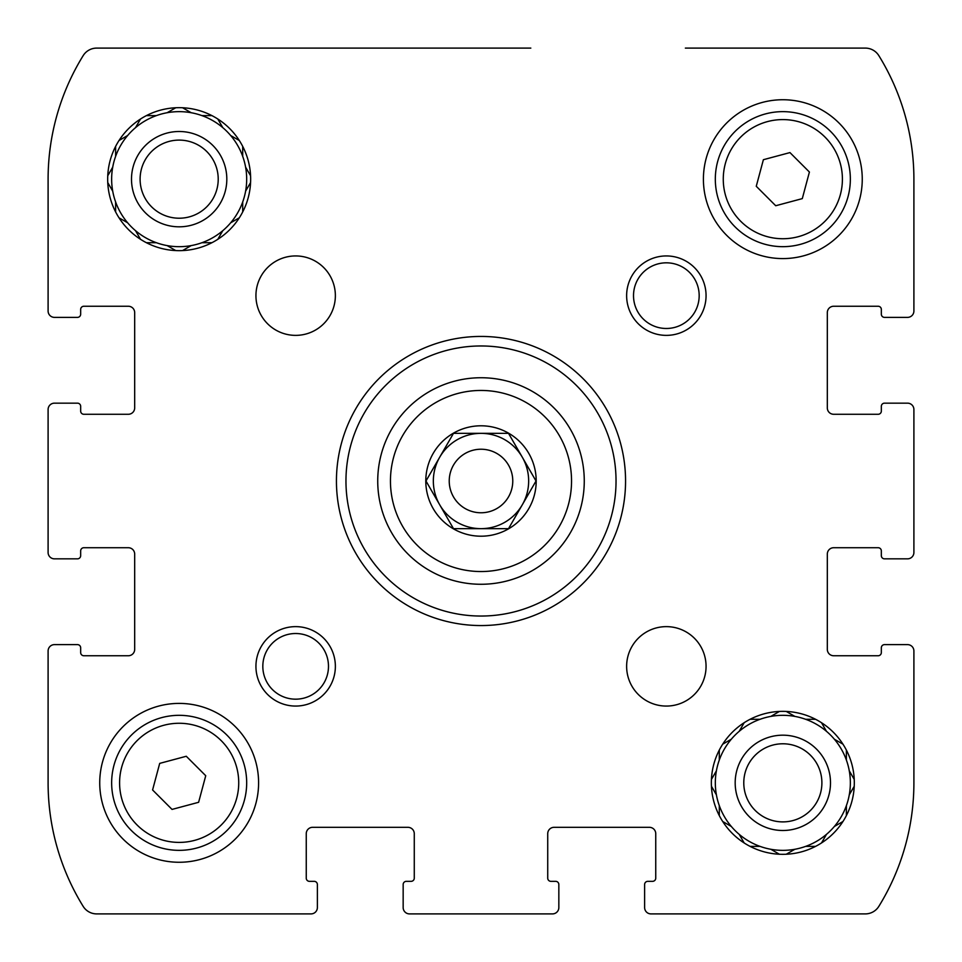 <?xml version="1.0" encoding="UTF-8"?>
<svg xmlns="http://www.w3.org/2000/svg" width="962" height="962" viewBox="0 0 962 962"><rect width="100%" height="100%" fill="white"/><g stroke="black" fill="none" stroke-linecap="round" stroke-linejoin="round"><path stroke-width="1.44" d="M558.838 903.571L558.838 907.551A6.349 6.349 0 0 1 552.489 913.9L409.511 913.9A6.349 6.349 0 0 1 403.162 907.551L403.162 903.571M903.571 644.624L907.551 644.624A6.349 6.349 0 0 1 913.9 650.985L913.9 782.84A235.113 235.113 0 0 1 878.835 906.36A15.885 15.885 0 0 1 865.319 913.9L650.985 913.9A6.349 6.349 0 0 1 644.624 907.551L644.624 903.571M903.571 403.162L907.551 403.162A6.349 6.349 0 0 1 913.9 409.511L913.9 552.489A6.349 6.349 0 0 1 907.551 558.838L903.571 558.838M685.365 48.1L865.319 48.1A15.885 15.885 0 0 1 878.835 55.64A235.113 235.113 0 0 1 913.9 179.16L913.9 311.015A6.349 6.349 0 0 1 907.551 317.376L903.571 317.376M96.681 48.1A15.885 15.885 0 0 0 83.165 55.64A15.885 15.885 0 0 1 96.681 48.1L530.82 48.1M58.429 317.376L54.449 317.376A6.349 6.349 0 0 1 48.1 311.015L48.1 179.16A235.113 235.113 0 0 1 83.165 55.64M58.429 558.838L54.449 558.838A6.349 6.349 0 0 1 48.1 552.489L48.1 409.511A6.349 6.349 0 0 1 54.449 403.162L58.429 403.162M317.376 903.571L317.376 907.551A6.349 6.349 0 0 1 311.015 913.9L96.681 913.9A15.885 15.885 0 0 1 83.165 906.36A235.113 235.113 0 0 1 48.1 782.84L48.1 650.985A6.349 6.349 0 0 1 54.449 644.624L58.429 644.624M558.838 907.551L558.838 884.511L558.838 907.551M652.573 881.336L647.811 881.336L652.573 881.336A3.175 3.175 0 0 0 655.747 878.162L655.747 833.669A6.349 6.349 0 0 0 649.398 827.32L554.076 827.32A6.349 6.349 0 0 0 547.727 833.669L547.727 878.162A3.175 3.175 0 0 0 550.901 881.336L555.663 881.336A3.175 3.175 0 0 1 558.838 884.511M644.624 884.511L644.624 907.551L644.624 884.511A3.175 3.175 0 0 1 647.811 881.336M907.551 644.624L884.511 644.624L907.551 644.624M881.336 550.901L881.336 555.663L881.336 550.901A3.175 3.175 0 0 0 878.162 547.727L833.669 547.727A6.349 6.349 0 0 0 827.32 554.076L827.32 649.398A6.349 6.349 0 0 0 833.669 655.747L878.162 655.747A3.175 3.175 0 0 0 881.336 652.573L881.336 647.811A3.175 3.175 0 0 1 884.511 644.624M884.511 558.838L907.551 558.838L884.511 558.838A3.175 3.175 0 0 1 881.336 555.663M907.551 403.162L884.511 403.162L907.551 403.162M881.336 309.427L881.336 314.189L881.336 309.427A3.175 3.175 0 0 0 878.162 306.253L833.669 306.253A6.349 6.349 0 0 0 827.32 312.602L827.32 407.924A6.349 6.349 0 0 0 833.669 414.273L878.162 414.273A3.175 3.175 0 0 0 881.336 411.099L881.336 406.337A3.175 3.175 0 0 1 884.511 403.162M884.511 317.376L907.551 317.376L884.511 317.376A3.175 3.175 0 0 1 881.336 314.189M54.449 317.376L77.489 317.376L54.449 317.376M80.664 411.099L80.664 406.337L80.664 411.099A3.175 3.175 0 0 0 83.838 414.273L128.331 414.273A6.349 6.349 0 0 0 134.68 407.924L134.68 312.602A6.349 6.349 0 0 0 128.331 306.253L83.838 306.253A3.175 3.175 0 0 0 80.664 309.427L80.664 314.189A3.175 3.175 0 0 1 77.489 317.376M77.489 403.162L54.449 403.162L77.489 403.162A3.175 3.175 0 0 1 80.664 406.337M54.449 558.838L77.489 558.838L54.449 558.838M80.664 652.573L80.664 647.811L80.664 652.573A3.175 3.175 0 0 0 83.838 655.747L128.331 655.747A6.349 6.349 0 0 0 134.68 649.398L134.68 554.076A6.349 6.349 0 0 0 128.331 547.727L83.838 547.727A3.175 3.175 0 0 0 80.664 550.901L80.664 555.663A3.175 3.175 0 0 1 77.489 558.838M77.489 644.624L54.449 644.624L77.489 644.624A3.175 3.175 0 0 1 80.664 647.811M317.376 907.551L317.376 884.511L317.376 907.551M411.099 881.336L406.337 881.336L411.099 881.336A3.175 3.175 0 0 0 414.273 878.162L414.273 833.669A6.349 6.349 0 0 0 407.924 827.32L312.602 827.32A6.349 6.349 0 0 0 306.253 833.669L306.253 878.162A3.175 3.175 0 0 0 309.427 881.336L314.189 881.336A3.175 3.175 0 0 1 317.376 884.511M403.162 884.511L403.162 907.551L403.162 884.511A3.175 3.175 0 0 1 406.337 881.336M115.62 211.917L115.62 201.972A67.52 67.52 0 0 1 112.722 191.173L107.756 182.576M119.023 217.821L127.633 222.787A67.52 67.52 0 0 0 135.534 230.688L140.5 239.297L135.534 230.688A67.52 67.52 0 0 0 156.349 242.701L146.416 242.701M211.917 242.701L201.972 242.701A67.52 67.52 0 0 1 191.173 245.599L182.576 250.565L191.173 245.599A67.52 67.52 0 0 1 167.147 245.599L175.757 250.565L167.147 245.599A67.52 67.52 0 0 1 156.349 242.701M217.821 239.297L222.787 230.688A67.52 67.52 0 0 0 230.688 222.787L239.297 217.821M242.701 211.917L242.701 201.972A67.52 67.52 0 0 0 245.599 191.173L250.565 182.576M245.599 191.173A67.52 67.52 0 0 0 245.599 167.147L250.565 175.757L245.599 167.147A67.52 67.52 0 0 0 242.701 156.349L242.701 146.416M239.297 140.5L230.688 135.534A67.52 67.52 0 0 0 222.787 127.633L217.821 119.023M211.917 115.62L201.972 115.62A67.52 67.52 0 0 0 191.173 112.722L182.576 107.756L191.173 112.722A67.52 67.52 0 0 0 167.147 112.722L175.757 107.756M146.416 115.62L156.349 115.62A67.52 67.52 0 0 1 167.147 112.722L167.713 112.398M140.5 119.023L135.534 127.633A67.52 67.52 0 0 0 127.633 135.534L119.023 140.5M115.62 146.416L115.62 156.349A67.52 67.52 0 0 0 112.722 167.147L107.756 175.757L112.722 167.147A67.52 67.52 0 0 0 112.722 191.173L112.398 190.608M115.62 201.972A67.52 67.52 0 0 0 127.633 222.787L127.068 222.462M127.633 135.534A67.52 67.52 0 0 0 115.62 156.349M156.349 115.62A67.52 67.52 0 0 0 135.534 127.633M222.462 127.068L222.787 127.633A67.52 67.52 0 0 0 201.972 115.62M242.701 156.349A67.52 67.52 0 0 0 230.688 135.534M231.253 222.462L230.688 222.787A67.52 67.52 0 0 0 242.701 201.972M201.972 242.701A67.52 67.52 0 0 0 222.787 230.688M179.16 226.816A47.655 47.655 0 0 1 137.891 155.327A47.655 47.655 0 0 1 220.43 155.327A47.655 47.655 0 0 1 179.16 226.816M179.16 218.218A39.057 39.057 0 0 1 145.334 159.632A39.057 39.057 0 0 1 212.987 159.632A39.057 39.057 0 0 1 179.16 218.218M719.299 750.083L719.299 760.028A67.52 67.52 0 0 0 719.299 805.651L719.299 815.584L719.299 805.651A67.52 67.52 0 0 1 716.401 794.852L711.435 786.243M722.702 821.5L731.312 826.466A67.52 67.52 0 0 0 739.213 834.367L744.179 842.977M750.083 846.38L760.028 846.38A67.52 67.52 0 0 0 770.827 849.278L779.424 854.244L770.827 849.278A67.52 67.52 0 0 0 794.852 849.278L786.243 854.244M821.5 842.977L826.466 834.367A67.52 67.52 0 0 1 794.852 849.278A67.52 67.52 0 0 0 805.651 846.38L815.584 846.38M834.367 826.466A67.52 67.52 0 0 1 826.466 834.367A67.52 67.52 0 0 0 834.367 826.466L842.977 821.5L834.367 826.466A67.52 67.52 0 0 0 846.38 805.651L846.38 815.584L846.38 805.651A67.52 67.52 0 0 0 849.278 794.852L854.244 786.243M854.244 779.424L849.278 770.827A67.52 67.52 0 0 0 846.38 760.028L846.38 750.083M842.977 744.179L834.367 739.213A67.52 67.52 0 0 0 826.466 731.312L821.5 722.702M815.584 719.299L805.651 719.299A67.52 67.52 0 0 0 794.852 716.401L786.243 711.435L794.852 716.401A67.52 67.52 0 0 1 846.38 805.651M779.424 711.435L770.827 716.401A67.52 67.52 0 0 0 760.028 719.299L750.083 719.299M744.179 722.702L739.213 731.312A67.52 67.52 0 0 0 731.312 739.213L722.702 744.179M716.401 770.827L711.435 779.424L716.401 770.827A67.52 67.52 0 0 1 794.852 716.401M739.537 834.932L739.213 834.367A67.52 67.52 0 0 0 760.028 846.38M719.299 805.651A67.52 67.52 0 0 0 731.312 826.466M782.84 830.495A47.655 47.655 0 0 1 741.57 759.006A47.655 47.655 0 0 1 824.109 759.006A47.655 47.655 0 0 1 782.84 830.495M782.84 821.897A39.057 39.057 0 0 1 749.013 763.311A39.057 39.057 0 0 1 816.666 763.311A39.057 39.057 0 0 1 782.84 821.897M426.623 479.87L453.487 433.345L508.513 433.345L536.026 481L508.513 528.655L453.487 528.655L425.974 481L453.487 433.345L508.513 433.345L536.026 481M453.403 528.811A55.207 55.207 0 0 1 481 425.793A55.207 55.207 0 0 1 534.319 495.286A55.207 55.207 0 0 1 453.403 528.811M179.16 107.672A71.489 71.489 0 0 1 241.077 214.911A71.489 71.489 0 0 1 117.256 214.911A71.489 71.489 0 0 1 179.16 107.672M295.647 255.94A39.719 39.719 0 0 1 330.05 315.512A39.719 39.719 0 0 1 261.255 315.512A39.719 39.719 0 0 1 295.647 255.94M666.353 626.635A39.719 39.719 0 0 1 700.745 686.207A39.719 39.719 0 0 1 631.95 686.207A39.719 39.719 0 0 1 666.353 626.635M782.84 711.351A71.489 71.489 0 0 1 844.744 818.578A71.489 71.489 0 0 1 720.923 818.578A71.489 71.489 0 0 1 782.84 711.351M179.16 703.402A79.437 79.437 0 0 1 247.955 822.558A79.437 79.437 0 0 1 110.377 822.558A79.437 79.437 0 0 1 179.16 703.402M782.84 99.735A79.437 79.437 0 0 1 851.623 218.879A79.437 79.437 0 0 1 714.044 218.879A79.437 79.437 0 0 1 782.84 99.735M295.647 626.635A39.719 39.719 0 0 1 330.05 686.207A39.719 39.719 0 0 1 261.255 686.207A39.719 39.719 0 0 1 295.647 626.635M666.353 255.94A39.719 39.719 0 0 1 700.745 315.512A39.719 39.719 0 0 1 631.95 315.512A39.719 39.719 0 0 1 666.353 255.94M481 336.435A144.565 144.565 0 0 1 606.192 553.282A144.565 144.565 0 0 1 355.808 553.282A144.565 144.565 0 0 1 481 336.435M481 345.971A135.029 135.029 0 0 1 597.943 548.52A135.029 135.029 0 0 1 364.057 548.52A135.029 135.029 0 0 1 481 345.971M481 377.741A103.259 103.259 0 0 1 570.43 532.635A103.259 103.259 0 0 1 391.57 532.635A103.259 103.259 0 0 1 481 377.741A103.259 103.259 0 0 1 570.43 532.635A103.259 103.259 0 0 1 391.57 532.635A103.259 103.259 0 0 1 481 377.741M666.353 262.818A32.84 32.84 0 0 1 694.78 312.073A32.84 32.84 0 0 1 637.914 312.073A32.84 32.84 0 0 1 666.353 262.818M295.647 633.513A32.84 32.84 0 0 1 324.086 682.767A32.84 32.84 0 0 1 267.22 682.767A32.84 32.84 0 0 1 295.647 633.513M782.84 111.64A67.52 67.52 0 0 1 841.305 212.915A67.52 67.52 0 0 1 724.362 212.915A67.52 67.52 0 0 1 782.84 111.64A67.52 67.52 0 0 1 841.305 212.915A67.52 67.52 0 0 1 724.362 212.915A67.52 67.52 0 0 1 782.84 111.64M809.415 172.042L789.958 152.585L763.383 159.704L756.264 186.279L775.721 205.736L802.296 198.617L809.415 172.042M179.16 715.319A67.52 67.52 0 0 1 237.638 816.594A67.52 67.52 0 0 1 120.695 816.594A67.52 67.52 0 0 1 179.16 715.319A67.52 67.52 0 0 1 237.638 816.594A67.52 67.52 0 0 1 120.695 816.594A67.52 67.52 0 0 1 179.16 715.319M205.736 775.721L186.279 756.264L159.704 763.383L152.585 789.958L172.042 809.415L198.617 802.296L205.736 775.721M535.377 482.13L508.513 528.655L453.487 528.655L425.974 481M481 433.345A47.655 47.655 0 0 1 522.27 504.834A47.655 47.655 0 0 1 439.73 504.834A47.655 47.655 0 0 1 481 433.345M481 449.23A31.77 31.77 0 0 1 508.513 496.885A31.77 31.77 0 0 1 453.487 496.885A31.77 31.77 0 0 1 481 449.23M481 390.452A90.548 90.548 0 0 1 559.415 526.274A90.548 90.548 0 0 1 402.585 526.274A90.548 90.548 0 0 1 481 390.452M782.84 119.589A59.572 59.572 0 0 1 834.427 208.946A59.572 59.572 0 0 1 731.252 208.946A59.572 59.572 0 0 1 782.84 119.589M179.16 723.268A59.572 59.572 0 0 1 230.748 812.625A59.572 59.572 0 0 1 127.573 812.625A59.572 59.572 0 0 1 179.16 723.268"/></g></svg>
